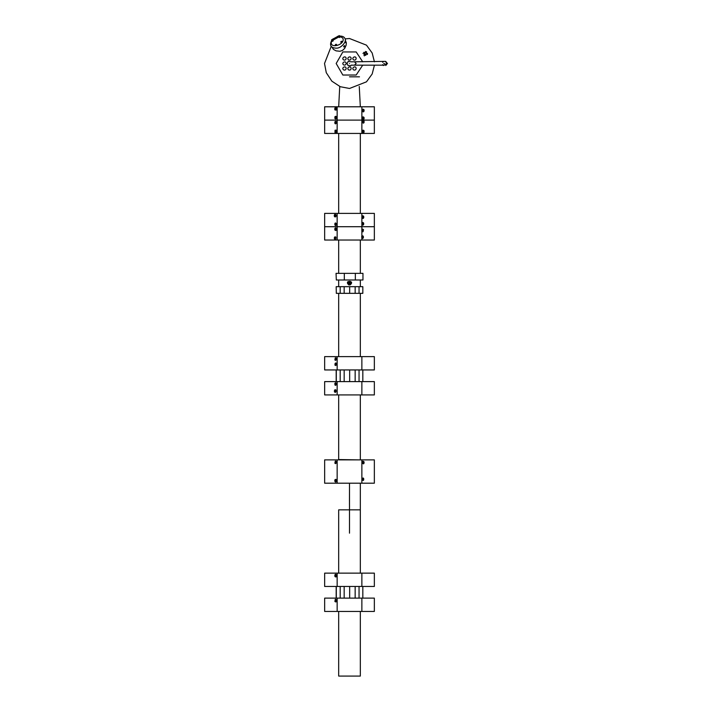 <?xml version="1.0" encoding="UTF-8"?>
<svg xmlns="http://www.w3.org/2000/svg" width="712" height="712" viewBox="0 0 712 712"><rect width="100%" height="100%" fill="white"/><g stroke="black" fill="none" stroke-linecap="round" stroke-linejoin="round"><path stroke-width="1.07" d="M336.571 229.638L335.975 229.647L335.308 227.929L336.447 228.365L336.571 229.638L335.512 230.492L336.073 230.483L334.916 230.056L334.782 228.775L335.308 227.929L336.456 228.392L335.904 228.365L336.011 229.673L336.562 229.673M335.975 229.647L335.486 230.457L334.889 230.02L334.782 228.748M334.916 230.056L335.494 230.483M335.85 227.929L335.272 227.956M361.865 240.033L361.865 226.71L337.15 226.71L374.352 226.71L374.352 240.033L324.654 240.033L324.654 213.386L337.15 213.386L337.15 226.71L324.654 226.71L337.15 226.71L337.15 240.033M335.975 117.177L335.308 118.904L336.447 118.459L336.571 117.186L336.073 116.341L335.486 116.368L336.562 117.16L335.512 116.341L334.898 116.777L335.308 118.904L336.456 118.441L335.904 118.459L336.019 117.186M334.916 116.777L335.512 116.341M335.85 118.904L335.272 118.868M337.15 106.791L337.15 120.114L374.352 120.114L374.352 106.791L324.654 106.791L324.654 133.438L337.15 133.438L337.15 120.114L324.654 120.114L361.865 120.114L361.865 106.791M336.562 108.989L336.278 107.797L335.646 107.708L336.287 107.815L335.672 107.824L336.287 107.815L336.562 108.954L335.993 108.989L336.562 108.989L335.957 108.972L335.601 110.022L336.197 110.049L336.562 108.989L335.628 110.049L336.197 110.049L334.987 109.96L334.685 108.785L335.646 107.708L335.041 107.726L336.562 108.989M336.002 108.954L335.601 110.022L334.969 109.933L335.041 107.734L335.672 107.824L335.957 108.972L335.717 107.815L336.002 108.954M335.646 110.04L334.969 109.933L335.646 110.04L335.993 108.989L335.646 110.04M336.562 131.23L335.993 131.204L336.562 131.266M336.206 132.405L334.978 132.459L335.041 130.251L336.278 130.18L335.672 130.154L335.601 132.334L336.197 132.423M335.672 130.154L335.646 132.352L334.987 132.468M334.96 132.45L335.058 130.225M335.601 131.204C334.996 131.391 334.996 131.391 335.601 131.204L335.735 131.239M362.292 110.057L362.897 110.066L362.301 110.031M363.387 109.256L362.897 110.066L363.432 109.283L362.853 109.239L364.037 109.764L362.844 109.239M362.853 110.066L362.969 111.321L362.363 111.321L363.547 111.829L362.897 110.066M363.432 109.283L364.117 111.019L363.583 111.802M363.351 110.618L363.111 110.413C363.645 110.716 363.645 110.716 363.12 110.387M361.999 216.662L362.559 216.679L362.007 216.635M362.088 217.952L362.648 217.961L363.138 215.887L362.559 215.852L363.743 216.368L363.289 218.406L362.079 217.925M363.725 216.332L363.12 215.861L363.823 217.641L362.693 218.424M362.702 218.424L363.271 218.433L362.648 217.961L363.138 215.87L362.55 215.843M362.292 117.72L362.897 117.729L362.301 117.694M363.423 116.919L364.117 118.681L363.583 119.483L362.363 118.975L362.933 119.011L362.363 118.975L362.933 119.011L362.853 117.729L362.924 118.984L362.363 118.975L362.969 118.984L363.432 116.946L362.862 117.703M364.037 117.4L362.835 116.91L364.028 117.418M363.583 119.474L364.037 117.418L364.099 118.708M363.218 118.041C363.788 117.765 363.841 117.987 363.387 118.699C363.841 117.987 363.788 117.765 363.218 118.041C363.788 117.765 363.841 117.987 363.387 118.699C363.841 117.987 363.788 117.765 363.218 118.041L363.191 118.076C363.788 117.765 363.841 117.987 363.387 118.699C363.841 117.987 363.788 117.765 363.218 118.041L363.111 118.076C363.645 118.379 363.645 118.379 363.12 118.05C363.645 118.379 363.645 118.379 363.12 118.05C363.645 118.379 363.645 118.379 363.12 118.05C363.707 117.765 363.761 117.978 363.298 118.699C363.761 117.978 363.707 117.765 363.138 118.041L363.111 118.076C363.707 117.765 363.761 117.978 363.298 118.699M362.292 121.387L362.862 121.369L362.301 121.352M362.381 122.669L362.969 122.651L363.432 120.613L362.835 120.577M362.897 121.396L363.432 120.613L364.028 121.058L364.117 122.339L363.547 123.158L362.363 122.642M363.405 120.577L364.117 122.339L363.565 123.149M363.547 123.158L362.853 121.396M362.292 131.044L362.853 131.053L362.301 131.017M362.381 132.325L362.969 132.307L363.432 130.269L362.835 130.234M362.897 131.053L363.432 130.269L364.019 130.714L364.117 132.005L363.547 132.815L362.363 132.299M363.547 132.815L362.853 131.053M386.643 62.656L387.479 63.493L386.643 64.32M386.643 62.629L385.815 61.49M385.682 65.486L386.643 64.659M382.647 64.659L383.483 65.486M383.483 61.49L382.647 62.327M349.503 76.816L359.498 76.816M374.432 61.828L372.18 53.017L366.475 45.159L349.503 38.51L345.08 38.902L349.503 38.51M331.16 46.529L324.521 63.493L326.274 72.686L331.837 81.159L340.309 86.722L349.503 88.475L366.475 81.827L372.18 73.968L374.432 65.157M345.284 40.192L346.335 42.773L346.121 45.23L344.697 48.372L342.454 50.463L339.927 51.264L336.082 50.864L333.447 49.404L332.139 47.401M346.174 68.486C345.872 69.892 345.035 70.372 343.673 69.927C340.825 67.969 345.899 65.041 346.174 68.486M356.169 58.491C355.867 59.897 355.03 60.378 353.668 59.933C350.82 57.975 355.893 55.047 356.169 58.491M351.167 58.491C350.865 59.897 350.037 60.378 348.675 59.933C345.818 57.975 350.9 55.047 351.167 58.491M351.167 68.486C350.865 69.892 350.037 70.372 348.675 69.927C345.818 67.969 350.9 65.041 351.167 68.486M346.174 63.493C345.872 64.89 345.035 65.371 343.673 64.934C340.825 62.976 345.899 60.039 346.174 63.493M354.505 61.828L356.169 63.493L354.505 65.157M346.174 58.491C345.872 59.897 345.035 60.378 343.673 59.933C340.825 57.975 345.899 55.047 346.174 58.491M356.169 68.486C355.867 69.892 355.03 70.372 353.668 69.927C350.82 67.969 355.893 65.041 356.169 68.486M363.85 53.062L364.295 53.533M362.951 53.409L363.992 53.026L364.206 53.667M365.283 52.145L366.564 51.754L366.484 52.822L365.283 52.145L365.541 51.451M363.779 54.895L364.686 54.673L364.313 55.919M366.253 53.801L367.561 53.471L367.374 54.53L366.253 53.801L366.564 53.071M363.672 52.928L365.06 52.492L364.936 53.605L363.672 52.928L363.974 52.243M364.58 54.655L366.021 54.281L365.772 55.376L364.58 54.655L364.953 53.916M384.48 65.157L351.167 65.157M339.775 36.267L342.766 38.03C346.201 44.927 327.769 49.911 331.854 40.522M332.842 39.116L337.924 36.33M331.739 40.326C329.202 45.417 330.804 48.033 336.553 48.176C341.324 48.265 347.394 41.011 344.813 38.297C344.101 36.819 342.383 36.063 339.651 36.045M332.78 40.139L333.189 40.887L332.317 41.367L331.552 39.979L332.326 40.353M339.339 36.508L339.437 35.653L339.339 36.508L339.01 35.92L339.437 35.653L340.202 37.051L339.321 37.531L338.912 36.775M340.932 42.177L341.413 41.26L342.018 41.83L340.923 42.266L342.116 41.83L341.377 41.287M341.76 41.768L341.173 41.794M341.965 41.323L340.861 41.661L340.968 42.391L341.662 42.471L342.116 41.492M340.87 41.688L340.923 42.266M335.69 45.31L335.503 44.5L336.527 44.536L335.717 45.399L336.616 44.607L336.126 44.269M335.655 45.043L336.224 44.705M336.705 44.776L336.108 44.251L335.227 45.07L335.815 45.577L336.705 44.776M335.325 45.239L335.815 45.577M345.747 41.839L346.023 42.667L345.747 41.839M345.578 42.613L346.032 42.658L345.738 41.323L345.97 42.738M345.738 41.323L345.409 41.821M344.742 46.325L343.86 46.992L344.11 45.915L344.742 46.325M344.305 46.066L343.985 46.654M343.86 46.992L344.742 46.36L344.385 45.639L343.638 46.52L344.297 46.956M359.266 86.49L360.334 106.791M338.681 213.386L338.681 133.438M336.447 121.77L335.272 121.369L336.447 121.77L336.571 123.051L335.486 123.87L336.562 123.078M335.85 121.334L336.456 121.796M336.571 123.051L335.975 123.051L335.868 121.805L336.011 123.078L335.512 123.897L334.889 123.425L335.512 123.897M335.494 123.897L334.782 122.179L335.299 121.334M361.865 133.438L361.865 120.114L374.352 120.114L374.352 133.438L337.15 133.438M335.85 225.499L335.272 225.464L336.447 225.054L336.571 223.782L335.486 222.963L336.562 223.746M336.571 223.782L335.975 223.773L335.868 225.028L336.011 223.746L335.512 222.927L334.889 223.399L335.512 222.927M335.494 222.936L334.782 224.654L335.299 225.499M361.865 213.386L361.865 226.71L374.352 226.71L374.352 213.386L337.15 213.386M336.126 215.754L335.156 216.813L335.77 216.84L336.126 215.78L335.833 214.588L334.631 214.499L335.201 214.499M335.833 214.588L335.263 214.588L335.512 215.763L336.126 215.78M334.551 216.76L335.183 216.849L334.515 216.733L334.596 214.526L335.842 214.606M334.613 214.517L335.512 215.763L335.156 216.813L334.524 216.724L334.24 215.594L334.596 214.526M336.126 238.03L335.512 237.986L336.126 238.057M335.77 239.205L335.201 239.143L335.752 239.223M335.236 236.945L335.512 237.986L334.524 239.232L335.121 239.321L334.248 238.191L334.604 237.052L335.833 236.971L335.236 236.945L335.201 239.143L334.533 239.25M334.515 239.241L334.596 237.043L335.842 236.989M335.156 238.004C334.551 238.191 334.551 238.191 335.156 238.004L335.29 238.039M361.874 223.328L362.444 223.31L361.883 223.292M362.479 223.337L363.013 222.553L362.426 222.509L363.618 222.998L363.698 224.28L363.129 225.099L361.954 224.583L362.559 224.591L362.995 222.518L362.435 222.509M363.618 223.007L362.995 222.518L363.698 224.307M363.129 225.099L362.568 225.081L363.165 225.081L362.435 223.337M361.634 236.651L362.194 236.624L361.634 236.615M361.714 237.933L362.31 237.915L362.728 235.85L363.378 236.348L362.915 238.387L361.705 237.906M362.239 236.651L362.764 235.877L362.177 235.832L363.351 236.322M362.328 238.413L362.897 238.413L362.185 236.66M362.915 238.404L363.458 237.603L362.764 235.877M362.31 229.994L361.758 229.958L362.889 229.211L362.435 231.249L361.829 231.249L363.004 231.756L362.444 231.747L363.04 231.729L362.355 229.994M363.476 229.656L362.31 229.175L363.503 229.682L363.004 231.756M362.889 229.211L363.503 229.691L363.04 231.729M362.817 230.546L362.568 230.341C363.111 230.643 363.111 230.643 362.586 230.314M338.681 273.346L338.681 240.033M336.046 273.346L336.322 280.003L336.046 273.346M355.341 273.346L355.341 280.003L362.96 280.003L362.96 273.346L336.322 273.346M344.314 273.346L344.314 280.003L336.322 280.003M355.341 280.003L344.314 280.003M338.681 286.669L338.681 280.003M348.835 284.453C345.676 282.691 350.811 279.327 351.167 282.931L350.171 284.453L351.167 282.931C350.811 279.327 345.676 282.691 348.835 284.453M350.001 283.874L350.001 284.667L348.835 284.667L349.005 283.874L350.001 283.874L350.153 284.907C355.626 280.225 343.38 280.225 348.853 284.907L348.835 284.667C344.127 280.475 354.887 280.475 350.171 284.684L349.005 285.005L349.005 283.874M350.162 284.88C355.528 280.252 343.478 280.252 348.844 284.88L347.821 281.703M336.18 286.669L336.313 293.335L336.18 286.669M359.044 286.669L359.044 293.335L362.826 293.335L362.826 286.669L336.313 286.669M340.194 286.669L340.194 293.335L336.313 293.335M344.172 286.669L344.172 293.335L340.194 293.335M349.663 286.669L349.663 293.335L344.172 293.335M355.155 286.669L355.155 293.335L349.663 293.335M359.044 293.335L355.155 293.335M359.996 459.881L338.681 459.552L338.681 394.929M362.826 369.946L324.654 369.946L324.654 356.623L374.352 356.623L374.352 369.946L362.826 369.946L362.826 381.605L324.654 381.605L324.654 394.929L337.15 394.929L337.15 381.605M336.18 369.946L336.18 381.605M336.313 369.946L336.313 381.605M340.194 369.946L340.194 381.605M344.172 369.946L344.172 381.605M349.663 369.946L349.663 381.605M355.155 369.946L355.155 381.605M359.044 369.946L359.044 381.605M338.681 356.623L338.681 293.335M349.503 500.233L349.467 504.052M349.503 490.31L349.467 501.471M361.865 459.881L361.865 483.199L374.352 483.199L374.352 459.881L337.15 459.881L337.15 483.199L361.865 483.199M362.346 480.039L363.253 480.511L362.328 480.013L362.248 478.758L363.102 477.974L362.248 478.722M349.503 483.199L349.503 533.163C363.467 533.163 363.467 533.163 349.503 533.163M337.15 483.199L324.654 483.199L324.654 459.881L337.15 459.881M363.102 477.974L363.788 479.71L363.253 480.502L362.604 480.013L363.102 477.948M362.568 478.758L362.328 480.013M336.571 480.271L335.975 480.262L335.308 481.988L336.447 481.543L336.571 480.271L335.512 479.416L336.073 479.425L334.889 479.888L334.782 481.143L335.308 481.988L336.456 481.517L335.904 481.543L336.011 480.235L336.562 480.235M335.975 480.262L335.486 479.452L334.898 479.861L335.272 481.953M335.85 461.1L335.272 461.127L336.447 461.536L336.571 462.818L335.486 463.628L336.562 462.844M336.571 462.818L335.975 462.818L335.868 461.572L336.011 462.844L335.512 463.663L334.889 463.192L335.299 461.1M335.494 463.663L334.889 463.201L335.272 461.109M362.835 462.106L362.283 462.07L363.414 461.323L362.915 463.361L362.355 463.352M363.414 461.323L362.835 461.278M362.363 463.378L363.565 463.859L362.88 462.106M363.414 461.296L362.826 461.278L364.01 461.768L364.099 463.058L363.529 463.868M335.85 382.816L335.272 382.851L336.447 383.261L336.571 384.533L335.486 385.352L336.562 384.569M336.571 384.533L335.975 384.542L335.868 383.287L336.011 384.569L335.512 385.388L334.889 384.916L335.512 385.388M335.494 385.379L334.782 383.661L335.299 382.816M362.826 381.605L374.352 381.605L374.352 394.929L337.15 394.929M361.865 381.605L361.865 394.929M336.447 358.278L335.272 357.869L336.447 358.278L336.571 359.551L335.486 360.37L336.562 359.587M335.85 357.833L336.456 358.305M336.571 359.551L335.975 359.56L335.868 358.305L336.011 359.587L335.512 360.406L334.898 359.96L335.299 357.833M335.512 360.406L334.889 359.934L335.272 357.851M361.865 356.623L361.865 369.946M337.15 356.623L337.15 369.946M336.642 364.775L335.486 365.523L336.634 364.802L336.634 363.52L336.055 363.44L336.634 363.52M336.028 364.713L335.503 365.559L334.925 363.841L336.073 363.058L335.468 363.031L336.028 364.713L336.634 364.802M335.494 362.995L336.073 364.713M336.153 391.502L335.539 391.449L336.144 391.538M335.601 392.339L334.435 391.814L334.996 392.285L335.575 390.203L336.135 390.256M336.126 390.229L335.005 389.731L334.426 390.55L334.462 391.849L334.426 390.568L335.005 389.731L335.566 390.176L335.539 391.449M335.575 389.793L334.969 389.767M335.147 390.959L335.37 391.155C334.863 390.861 334.863 390.861 335.343 391.164C334.782 391.475 334.738 391.262 335.21 390.523M334.987 390.87L335.281 391.146C334.693 391.467 334.649 391.253 335.121 390.514L335.245 391.155C334.693 391.467 334.649 391.253 335.121 390.514M335.85 574.353L335.272 574.388L336.447 574.789L336.571 576.07L335.486 576.889L336.055 576.916M336.571 576.07L335.975 576.079L335.868 574.824L336.011 576.097L336.562 576.097M335.975 576.079L335.512 576.916L336.011 576.097M336.064 576.925L334.898 576.48L335.272 574.388M335.512 576.916L334.782 575.198L335.299 574.353M337.15 573.142L374.352 573.142L374.352 586.466L324.654 586.466L324.654 573.142L337.15 573.142L337.15 586.466M361.865 573.142L361.865 586.466M338.681 676.071L360.334 676.071L338.681 676.071L338.681 611.448M362.826 586.466L362.826 598.125L324.654 598.125L324.654 611.448L337.15 611.448L337.15 598.125M336.18 586.466L336.18 598.125M336.313 586.466L336.313 598.125M340.194 586.466L340.194 598.125M344.172 586.466L344.172 598.125M349.663 586.466L349.663 598.125M355.155 586.466L355.155 598.125M359.044 586.466L359.044 598.125M338.681 573.142L338.681 509.845L360.334 509.845L360.334 573.142M336.447 599.78L335.308 599.335L336.456 599.798L336.073 601.898L335.486 601.871L336.562 601.079L335.512 601.898L334.898 601.462L335.272 599.37L336.456 599.798M335.975 601.062L335.904 599.78L336.019 601.053M335.512 601.898L334.889 601.435L335.272 599.353M362.826 598.125L374.352 598.125L374.352 611.448L337.15 611.448M361.865 598.125L361.865 611.448M335.521 230.483L336.011 229.673M335.494 228.685C335.192 229.629 335.281 229.807 335.752 229.211L335.77 229.211M335.548 229.647L335.655 229.211C335.192 229.807 335.112 229.629 335.405 228.685L335.672 229.211C335.049 229.211 335.049 229.211 335.655 229.211L335.405 228.685M335.486 116.368L334.782 118.059L335.299 118.904M335.494 118.139C335.192 117.195 335.281 117.026 335.752 117.622L335.77 117.622M335.548 117.177L335.655 117.622C335.192 117.026 335.112 117.195 335.405 118.139L335.672 117.622C335.049 117.622 335.049 117.622 335.655 117.622L335.405 118.139M335.708 107.797L335.076 107.708L335.708 107.797M335.441 108.358C335.138 109.301 335.227 109.479 335.699 108.883L335.708 108.883C335.227 109.479 335.138 109.301 335.441 108.358M335.61 108.883C335.138 109.479 335.049 109.301 335.352 108.358L335.352 109.399L335.352 108.358C335.049 109.301 335.138 109.479 335.61 108.883C334.996 108.883 334.996 108.883 335.601 108.883C334.996 108.883 334.996 108.883 335.601 108.883M335.699 130.118L336.287 130.189M335.441 130.785C335.138 131.809 335.227 131.96 335.699 131.222L335.441 130.785M335.708 131.23C335.174 131.391 335.174 131.391 335.708 131.23M335.441 131.747L335.405 130.777M335.61 131.213C335.138 131.951 335.049 131.8 335.352 130.777L335.61 131.213L335.352 130.777M363.547 111.829L362.987 111.82L364.108 111.036L364.046 109.755M363.298 111.036C363.761 110.324 363.707 110.102 363.138 110.378M363.538 110.582L363.209 110.369C363.788 110.102 363.841 110.324 363.387 111.036L363.218 110.378C363.788 110.102 363.841 110.324 363.387 111.036M363.325 110.111L363.467 111.063M363.227 110.369C363.823 110.743 363.823 110.743 363.227 110.369M363.013 217.641C363.467 216.929 363.414 216.706 362.844 216.982C363.351 217.32 363.351 217.32 362.835 216.991M363.04 216.715L362.942 216.982C363.494 216.706 363.556 216.929 363.093 217.641L362.924 216.982C363.494 216.706 363.556 216.929 363.093 217.641M362.942 216.973C363.538 217.347 363.538 217.347 362.942 216.973L363.173 217.667M364.046 117.418L363.583 119.456L362.897 117.729M363.538 118.236L363.209 118.032C363.823 118.406 363.823 118.406 363.227 118.032C363.823 118.406 363.823 118.406 363.227 118.032C363.823 118.406 363.823 118.406 363.227 118.032L363.209 118.032M363.583 119.456L362.969 118.984L363.583 119.456L364.117 118.681M363.432 120.613L364.037 121.058M363.298 122.366C363.761 121.645 363.707 121.423 363.138 121.707C363.645 122.046 363.645 122.046 363.12 121.716M363.538 121.903L363.209 121.699C363.788 121.432 363.841 121.645 363.387 122.366L363.218 121.707C363.788 121.432 363.841 121.645 363.387 122.366M363.325 121.44L363.467 122.393M363.227 121.699C363.823 122.072 363.823 122.072 363.227 121.699M364.019 130.714L363.405 130.243M363.565 132.806L364.046 130.741M363.298 132.023C363.761 131.311 363.707 131.088 363.138 131.364C363.645 131.702 363.645 131.702 363.12 131.373M363.538 131.56L363.209 131.355C363.788 131.088 363.841 131.311 363.387 132.023L363.218 131.364C363.788 131.088 363.841 131.311 363.387 132.023M363.325 131.097L363.467 132.049M363.227 131.355C363.823 131.729 363.823 131.729 363.227 131.355M362.728 65.157L356.169 75.027L342.846 75.027L336.18 63.493L342.846 51.949L356.169 51.949L362.728 61.828M349.503 63.493C346.281 63.493 346.281 63.493 349.503 63.493M384.48 63.493L383.643 63.493M341.805 41.75C341.03 41.75 341.03 41.75 341.805 41.75M336.26 44.616C335.477 44.998 335.477 44.998 336.26 44.616M336.224 44.687L335.619 44.981L336.224 44.687M335.521 44.5L335.325 45.292M345.97 42.373C345.783 41.581 345.783 41.581 345.97 42.373M345.881 42.462L345.418 41.919M344.118 46.155C344.368 46.725 344.368 46.725 344.118 46.155M344.742 46.262L344.617 45.782M335.494 122.09C335.192 123.043 335.281 123.212 335.752 122.615L335.77 122.615M335.548 123.06L335.655 122.615C335.192 123.212 335.112 123.043 335.405 122.09L335.672 122.615C335.049 122.615 335.049 122.615 335.655 122.615L335.405 122.09M335.494 224.734C335.192 223.79 335.281 223.613 335.752 224.209L335.77 224.209M335.548 223.773L335.655 224.209C335.192 223.613 335.112 223.79 335.405 224.734L335.672 224.209C335.049 224.209 335.049 224.209 335.655 224.209L335.405 224.734M334.996 215.149C334.693 216.101 334.782 216.27 335.254 215.674L335.272 215.674M335.049 216.119L335.156 215.674C334.693 216.27 334.604 216.101 334.907 215.149L335.165 215.674C334.551 215.674 334.551 215.674 335.156 215.674L334.907 215.149M334.996 237.585C334.693 238.609 334.782 238.751 335.254 238.022L334.996 237.585M335.272 238.03C334.738 238.191 334.738 238.191 335.272 238.03M334.996 238.547L335.156 238.013C334.693 238.743 334.604 238.6 334.907 237.577L335.165 238.013L334.96 237.568M362.889 224.307C363.343 223.586 363.289 223.372 362.72 223.648C363.236 223.986 363.236 223.986 362.711 223.657M363.12 223.844L362.8 223.639C363.378 223.372 363.432 223.586 362.969 224.307L362.808 223.648C363.378 223.372 363.432 223.586 362.969 224.307M362.915 223.381L362.817 223.639C363.414 224.013 363.414 224.013 362.817 223.639L363.049 224.333M362.639 237.63C363.093 236.909 363.04 236.687 362.47 236.971C362.987 237.301 362.987 237.301 362.461 236.98M362.88 237.167L362.55 236.963C363.129 236.695 363.182 236.909 362.72 237.63L362.559 236.971C363.129 236.695 363.182 236.909 362.72 237.63M362.666 236.704L362.577 236.963C363.165 237.327 363.165 237.327 362.568 236.963L362.808 237.657M362.292 229.175L362.853 229.184M362.764 230.964C363.218 230.252 363.165 230.029 362.595 230.305M363.004 230.51L362.675 230.296C363.253 230.029 363.307 230.252 362.844 230.964L362.684 230.305C363.253 230.029 363.307 230.252 362.844 230.964M362.791 230.038L362.693 230.305C363.289 230.67 363.289 230.67 362.693 230.296L362.924 230.991M350.26 282.931C348.622 280.386 348.622 285.476 350.26 282.931M363.707 478.428L363.253 480.484M362.978 479.728C363.432 479.007 363.378 478.793 362.808 479.069C363.325 479.407 363.325 479.407 362.8 479.078M363.218 479.265L362.889 479.06C363.503 479.434 363.503 479.434 362.906 479.06M363.004 478.802L362.906 479.069C363.467 478.793 363.52 479.016 363.058 479.728L362.897 479.069C363.467 478.793 363.52 479.016 363.058 479.728M335.521 479.425L336.011 480.235M335.494 481.223C335.192 480.28 335.281 480.102 335.752 480.698L335.77 480.698M335.548 480.262L335.655 480.698C335.192 480.102 335.112 480.28 335.405 481.223L335.672 480.698C335.049 480.698 335.049 480.698 335.655 480.698L335.405 481.223M334.916 463.227L335.512 463.663M335.494 461.857C335.192 462.809 335.281 462.978 335.752 462.382L335.77 462.382M335.548 462.818L335.655 462.382C335.192 462.978 335.112 462.809 335.405 461.857L335.672 462.382C335.049 462.382 335.049 462.382 335.655 462.382L335.405 461.857M364.028 461.794L363.565 463.832M363.289 463.076C363.743 462.355 363.69 462.141 363.12 462.417M363.102 462.426C363.627 462.756 363.627 462.756 363.102 462.426M363.52 462.613L363.191 462.408C363.77 462.141 363.832 462.364 363.369 463.076L363.2 462.417C363.77 462.141 363.832 462.364 363.369 463.076M363.307 462.15L363.218 462.417C363.814 462.782 363.814 462.782 363.218 462.408L363.449 463.103M335.494 383.581C335.192 384.524 335.281 384.702 335.752 384.106L335.77 384.106M335.548 384.542L335.655 384.106C335.192 384.702 335.112 384.524 335.405 383.581L335.672 384.106C335.049 384.106 335.049 384.106 335.655 384.106L335.405 383.581M335.486 360.37L334.898 359.96M335.494 358.599C335.192 359.542 335.281 359.72 335.752 359.115L335.77 359.115M335.548 359.56L335.655 359.115C335.192 359.72 335.112 359.542 335.405 358.599L335.672 359.115C335.049 359.115 335.049 359.115 335.655 359.115L335.405 358.599M335.699 363.788C335.227 364.526 335.272 364.74 335.833 364.437M335.842 364.428C335.361 364.135 335.361 364.135 335.842 364.428M335.744 364.428C335.183 364.731 335.147 364.517 335.619 363.779L335.744 364.428C335.183 364.731 335.147 364.517 335.619 363.779M335.557 363.761L335.726 364.428C335.183 364.09 335.183 364.09 335.726 364.428L335.45 364.802M335.032 392.285L335.575 391.475M334.462 391.849L335.014 392.294M335.058 390.488L335.227 391.164C334.685 390.826 334.685 390.826 335.236 391.164L334.96 391.529M335.486 576.889L334.889 576.444M335.494 575.109C335.192 576.061 335.281 576.231 335.752 575.634L335.77 575.634M335.548 576.079L335.655 575.634C335.192 576.231 335.112 576.061 335.405 575.109L335.672 575.634C335.049 575.634 335.049 575.634 335.655 575.634L335.405 575.109M335.486 601.871L334.898 601.453M335.494 600.1C335.192 601.044 335.281 601.213 335.752 600.616L335.77 600.616M335.548 601.062L335.655 600.616C335.192 601.213 335.112 601.044 335.405 600.1L335.672 600.616C335.049 600.616 335.049 600.616 335.655 600.616L335.405 600.1M335.299 227.929L334.782 228.757M336.197 110.049L335.628 110.049L336.197 110.049M334.987 109.96L335.041 107.726L334.987 109.96M335.637 107.708L335.076 107.708L335.637 107.708M363.467 118.726L363.485 117.676M363.423 130.243L364.028 130.723M351.363 65.157L350.553 65.762L348.017 65.495L347.002 63.493L348.239 61.339L351.363 61.828L385.459 61.374L386.812 63.493L383.296 65.495L382.851 65.157M333.163 38.777L332.691 39.249M337.461 36.419L338.12 36.276M331.605 39.792L339.259 35.6M339.09 36.828L332.727 40.317M336.215 44.678L335.628 44.998M344.012 46.672L344.368 46.111M339.74 86.49L338.681 106.791M360.334 213.386L360.334 133.438M334.889 123.434L335.272 121.352M335.272 225.482L334.889 223.399M335.254 236.918L334.622 237.016M363.165 225.081L363.698 224.298M360.334 273.346L360.334 240.033M360.334 286.669L360.334 280.003M360.334 459.552L360.334 394.929M360.334 356.623L360.334 293.335M360.334 483.199L360.334 533.163M363.138 479.754L362.906 479.069M335.494 479.425L334.898 479.861M335.85 481.988L335.299 481.988M334.889 384.916L335.272 382.833M334.934 365.114L335.468 363.013M349.467 504.016L349.539 506.517M360.334 676.071L360.334 611.448M335.85 599.335L335.299 599.335"/></g></svg>
